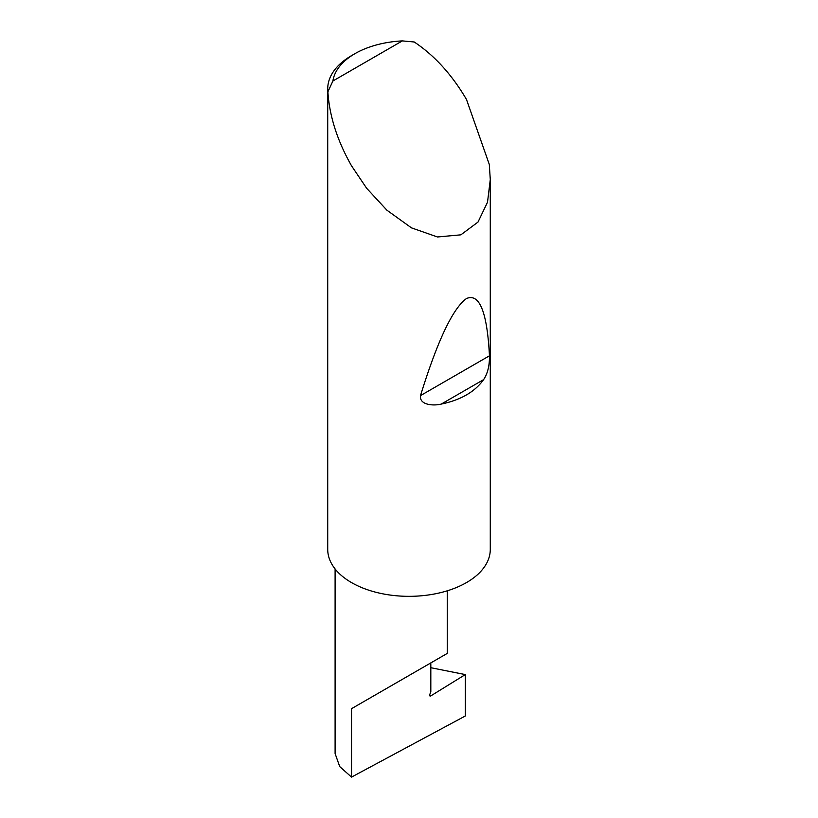 <?xml version="1.0" encoding="UTF-8"?>
<svg xmlns="http://www.w3.org/2000/svg" width="818" height="818" viewBox="0 0 818 818"><rect width="100%" height="100%" fill="white"/><g stroke="black" fill="none" stroke-linecap="round" stroke-linejoin="round"><path stroke-width="1.23" d="M465.299 674.584L465.299 715.995L351.525 777.1L351.525 708.685L430.82 662.907C459.624 646.271 444.01 655.29 430.82 662.907L430.82 691.823L429.777 694.492A1.626 0.941 120 0 0 429.961 695.995A1.626 0.941 120 0 0 430.82 695.883L465.299 674.584L430.82 667.713M447.241 590.821L447.241 653.429L351.525 708.685M483.602 379.634C474.849 391.863 460.738 400.012 441.26 404.082C433.53 406.055 419.153 405.094 420.493 395.615C437.477 340.769 452.804 308.406 466.475 298.539C479.501 292.987 487.16 312.077 489.461 355.799C489.604 365.646 487.651 373.591 483.602 379.634L441.26 404.082M332.885 81.002L402.354 40.9L414.245 41.994C434.511 55.501 451.925 74.653 466.475 99.448L489.307 164.479L490.279 179.551L487.518 202.22L477.998 222.077L460.851 234.838L437.487 236.975L411.464 227.864L386.914 210.206L366.638 188.263L351.525 165.809C337.333 140.808 329.45 116.156 327.885 91.851A81.279 46.923 180 0 1 327.721 88.825A81.279 46.923 180 0 1 351.525 55.644L354.971 53.651A76.401 44.111 0 0 0 332.885 81.002L327.885 91.851M490.279 179.551L490.279 549.41A81.279 46.923 180 0 1 440.104 592.764A81.279 46.923 180 0 1 351.525 582.59A81.279 46.923 180 0 1 327.721 549.41L327.721 88.825M351.525 777.1L339.715 766.589L335.104 753.552L335.104 568.95M402.354 40.9A76.401 44.111 0 0 0 354.971 53.651M429.624 695.198L430.82 695.883M489.461 355.799L420.493 395.615"/></g></svg>
